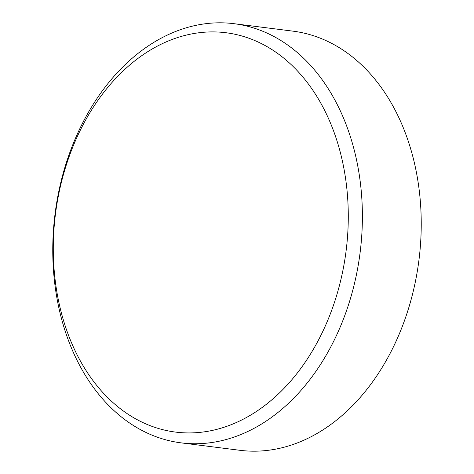 <?xml version="1.0" encoding="UTF-8"?>
<svg xmlns="http://www.w3.org/2000/svg" width="474" height="474" viewBox="0 0 474 474"><rect width="100%" height="100%" fill="white"/><g stroke="black" fill="none" stroke-linecap="round" stroke-linejoin="round"><path stroke-width="0.71" d="M181.05 442.852L239.903 450.3A211.25 153.742 -82.8 0 0 418.773 186.827A211.25 153.742 -82.8 0 0 292.95 31.148L234.097 23.7A211.25 153.742 97.2 0 1 359.926 179.379A211.25 153.742 97.2 0 1 181.05 442.852A211.25 153.742 97.2 0 1 55.227 287.173A211.25 153.742 97.2 0 1 234.097 23.7M345.937 181.068A201.266 146.478 -82.8 0 0 174.574 38.584A201.266 146.478 -82.8 0 0 55.63 283.766A201.266 146.478 -82.8 0 0 226.993 426.25A201.266 146.478 -82.8 0 0 345.937 181.068"/></g></svg>
